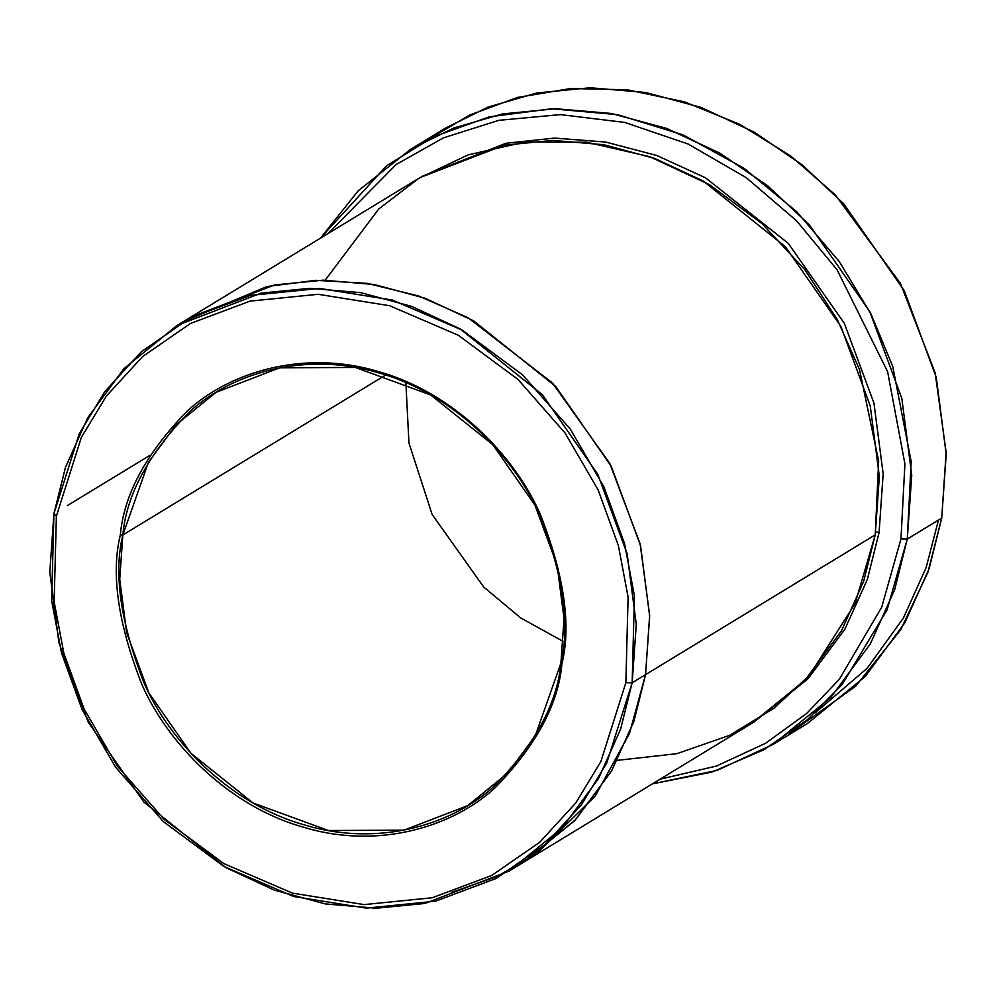 <?xml version="1.0" encoding="UTF-8"?>
<svg xmlns="http://www.w3.org/2000/svg" width="996" height="996" viewBox="0 0 996 996"><rect width="100%" height="100%" fill="white"/><g stroke="black" fill="none" stroke-linecap="round" stroke-linejoin="round"><path stroke-width="1.49" d="M122.844 534.964C126.43 494.838 148.504 453.915 189.091 412.207C230.736 373.512 305.075 350.418 379.289 373.052C453.79 393.893 513.973 456.305 539.558 514.646C563.226 575.14 570.347 624.592 560.922 663.012L561.906 663.983C571.405 625.264 564.234 575.414 540.367 514.434C514.583 455.62 453.927 392.723 378.816 371.707C304.017 348.899 229.08 372.168 187.111 411.174C146.2 453.217 123.94 494.464 120.329 534.914L122.844 534.964L385.664 375.019L122.844 534.964L119.732 579.261L126.641 632.659L148.852 692.855L190.933 753.287L253.146 803.025L328.406 830.515L403.928 830.178L467.659 805.664L507.811 773.008L535.313 735.745L560.922 663.012L564.035 618.703L557.138 565.305L534.914 505.109L492.833 444.677L430.633 394.951L355.36 367.449L279.839 367.785L216.107 392.3L175.956 424.956L148.466 462.219L122.844 534.964L120.329 534.914C123.94 494.464 146.2 453.217 187.111 411.174C229.08 372.168 304.017 348.899 378.816 371.707C453.927 392.723 514.583 455.62 540.367 514.434C564.234 575.414 571.405 625.264 561.906 663.983C558.308 704.433 536.047 745.68 495.137 787.724C453.155 826.73 378.219 849.999 303.419 827.19C228.321 806.187 167.652 743.277 141.868 684.464C118.014 623.484 110.83 573.634 120.329 534.914C110.83 573.634 118.014 623.484 141.868 684.464C167.652 743.277 228.321 806.187 303.419 827.19C378.219 849.999 453.155 826.73 495.137 787.724C536.047 745.68 558.308 704.433 561.906 663.983L560.922 663.012C557.349 703.126 535.263 744.049 494.676 785.757C453.031 824.451 378.692 847.546 304.477 824.912C229.976 804.071 169.793 741.671 144.208 683.318C120.541 622.824 113.419 573.372 122.844 534.964M814.94 713.074L867.143 668.266L903.384 618.055L926.131 567.62L938.493 520.061M772.971 744.485L717.132 770.381L652.455 783.84L711.854 772.087L764.044 749.677L807.582 719.523L842.155 684.563L887.075 609.876L907.269 539.06L894.645 589.757L870.38 643.802L830.788 697.474L772.971 744.485L807.42 723.519L865.238 676.508L904.829 622.836L929.094 568.791L941.718 518.094L927.948 572.14L900.745 629.746L855.726 686.169L789.803 733.367M900.969 538.948L881.697 607.224L839.279 679.359L806.723 713.41L765.712 743.203L716.435 766.048L660.074 779.196L716.435 766.048L765.712 743.203L806.723 713.41L839.279 679.359L881.697 607.224L900.969 538.948L904.916 463.912L887.61 371.645L837.038 269.742L796.626 220.838L746.353 177.749L688.037 143.984L624.753 122.433L560.387 114.602L498.872 120.317L443.419 137.859L396.084 164.552L328.02 233.574L396.084 164.552L443.419 137.859L498.872 120.317L560.387 114.602L624.753 122.433L688.037 143.984L746.353 177.749L796.626 220.838L837.038 269.742L887.61 371.645L904.916 463.912L900.969 538.948L907.269 539.06L900.969 538.948M625.862 682.683L600.862 761.591L575.763 802.963L539.745 842.255L491.713 875.459L432.214 897.77L364.088 904.605L292.5 893.151L223.901 863.632L164.216 819.434L117.254 766.011L84.15 709.09L63.869 653.339L54.145 601.783L56.374 516.214L53.909 513.774L51.655 600.663L61.515 653.003L82.108 709.613L115.723 767.406L163.406 821.65L224.013 866.532L293.658 896.512L366.354 908.128L435.526 901.193L495.946 878.547L544.712 844.832L581.291 804.93L606.776 762.911L632.161 682.795L625.862 682.683L628.09 597.114L618.379 545.559L598.086 489.808L564.981 432.887L518.02 379.464L458.334 335.266L389.747 305.747L318.16 294.293L250.021 301.128L190.522 323.439L142.503 356.643L106.472 395.935L81.373 437.306L56.374 516.214L54.145 601.783L63.869 653.339L84.15 709.09L117.254 766.011L164.216 819.434L223.901 863.632L292.5 893.151L364.088 904.605L432.214 897.77L491.713 875.459L539.745 842.255L575.763 802.963L600.862 761.591L625.862 682.683L632.161 682.795L620.583 729.271L598.347 778.81L562.055 828L509.056 871.089L424.931 903.459L376.177 908.24L325.244 903.895L274.373 890.163L225.893 867.616L143.785 801.967L88.233 722.187L58.913 642.731L49.8 572.252L53.909 513.774L65.487 467.298L87.723 417.76L124.014 368.57L177.014 325.468L261.139 293.11L309.893 288.33L360.826 292.662L411.697 306.407L460.177 328.954L542.285 394.603L597.824 474.37L627.156 553.838L636.27 624.318L632.161 682.795L645.557 674.641L632.161 682.795L634.415 595.907L624.554 543.567L603.962 486.957L570.347 429.164L522.651 374.919L462.057 330.037L392.399 300.057L319.716 288.429L250.531 295.376L190.124 318.023L141.357 351.737L104.779 391.64L79.294 433.646L53.909 513.774L56.374 516.214L81.373 437.306L106.472 395.935L142.503 356.643L190.522 323.439L250.021 301.128L318.16 294.293L389.747 305.747L458.334 335.266L518.02 379.464L564.981 432.887L598.086 489.808L618.379 545.559L628.09 597.114L625.862 682.683M879.07 532.536L875.708 531.989L879.07 532.536L883.166 473.859L873.953 403.081L844.322 323.314L788.272 243.36L705.554 177.836L656.787 155.488L605.705 142.055L554.66 138.083L505.881 143.275L422.005 176.392L505.881 143.275L554.66 138.083L605.705 142.055L656.787 155.488L705.554 177.836L788.272 243.36L844.322 323.314L873.953 403.081L883.166 473.859L879.07 532.536L867.367 579.398L844.807 629.335L807.918 678.849L754.047 722L807.918 678.849L844.807 629.335L867.367 579.398L879.07 532.536M325.169 280.162L378.816 208.911L418.943 178.247L468.12 154.878L525.017 142.03L586.893 142.254L649.815 156.708L709.476 184.671L762.04 223.614L804.992 269.904L837.35 319.679L859.511 369.591L878.646 460.999L875.235 534.864L645.557 674.641L633.991 721.116L611.756 770.655L575.451 819.857L522.452 862.947L575.451 819.845L611.743 770.655L633.979 721.116L645.557 674.641L875.235 534.864L879.344 476.399L870.243 405.907L840.91 326.451L785.358 246.672L703.251 181.035L654.77 158.476L603.9 144.744L552.967 140.399L504.213 145.179L420.088 177.549L190.41 317.313L274.535 284.943L323.289 280.162L374.222 284.507L425.093 298.252L473.573 320.799L555.681 386.448L611.233 466.215L640.565 545.684L649.666 616.163L645.557 674.641L649.653 615.416L640.142 543.903L609.751 463.364L552.407 382.95L468.12 317.761L418.656 295.974L367.051 283.337L315.707 280.324L266.916 286.537L183.712 321.546M428.355 139.403L469.726 115.013L517.609 97.409L570.783 88.519L627.306 89.802L684.613 101.891L739.978 124.45L790.824 156.098L835.171 194.768L900.421 283.399L935.157 372.84L946.15 452.358L941.718 518.094L907.269 539.06L941.718 518.094L946.2 454.3L936.265 377.409L904.268 290.72L843.674 203.707L802.129 164.838L754.097 132.082L701.209 107.481L645.719 92.491L590.155 87.76L536.969 92.964L488.177 107.033L445.187 128.285L410.738 149.251L453.728 127.998L502.507 113.93L555.706 108.726L611.258 113.457L666.76 128.447L719.647 153.048L767.679 185.804L809.213 224.673L869.819 311.686L901.816 398.375L911.751 475.266L907.269 539.06L911.191 461.721L892.752 366.453L871.089 314.201L839.255 261.562L796.663 211.662L743.925 168.212L683.094 134.908L617.582 114.64L551.56 108.776L489.111 116.856L433.459 136.85L386.548 165.809L320.401 238.206L358.224 190.759L410.738 149.251M509.056 871.089L522.452 862.947L574.729 820.617L611.444 771.19L633.904 721.378L645.557 674.641L629.472 733.529L595.235 796.041L536.558 853.684L497.054 876.468L451.25 892.478M67.305 505.619L149.848 455.384M522.452 862.947L752.129 723.171L805.129 680.081L841.433 630.879L863.669 581.353L875.235 534.864L855.203 603.364L809.561 675.226L774.191 708.081L729.707 735.309L676.77 753.698L617.371 760.334M183.774 321.496L267.003 286.524L315.782 280.324L367.126 283.35L418.718 295.999L468.17 317.786L552.444 382.987L609.764 463.401L640.142 543.928L649.653 615.416L645.557 674.641L649.666 616.163L640.553 545.684L611.22 466.228L555.681 386.448L473.573 320.812L425.093 298.252L374.222 284.52L323.289 280.175L274.535 284.956L190.41 317.326L177.014 325.468M563.462 641.573L520.659 617.894L483.695 587.018L432.127 514.471L408.945 442.959L405.87 382.613L408.945 442.959L432.127 514.471L483.695 587.018L520.659 617.894L563.462 641.573"/></g></svg>
